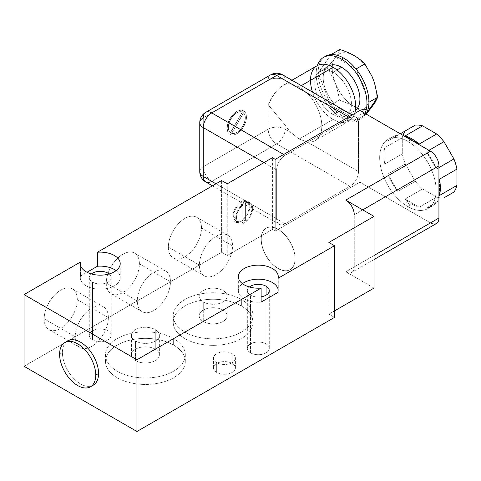 <?xml version="1.0" encoding="UTF-8"?>
<svg xmlns="http://www.w3.org/2000/svg" width="481" height="481" viewBox="0 0 481 481"><rect width="100%" height="100%" fill="white"/><g stroke="black" fill="none" stroke-linecap="round" stroke-linejoin="round"><path stroke-width="0.36" stroke-dasharray="2.4 1.8" d="M334.511 317.418L328.866 314.159L334.511 310.9L328.866 314.159L328.866 242.46L328.866 314.159L334.511 317.418M374.02 288.089L345.797 271.789L430.471 222.907L359.908 182.173L275.24 231.054L272.414 229.425L227.26 255.495L221.615 252.236L24.05 366.3L221.615 252.236L221.615 180.543L221.615 252.236L227.26 255.495L227.26 183.802L227.26 255.495L272.414 229.425L272.414 157.726L272.414 229.425L275.24 231.054L359.908 182.173L359.908 110.474L359.908 182.173L430.471 222.907L345.797 271.789A11.977 6.914 -120 0 0 354.263 266.901L354.263 214.76L362.734 209.872L354.263 214.76L354.263 266.901L374.02 255.495L354.263 266.901A11.977 6.914 -120 0 1 351.785 272.384A11.977 6.914 -120 0 1 345.797 271.789L374.02 288.089M250.541 352.856A10.979 6.337 180 0 1 255.465 342.256A10.979 6.337 180 0 1 268.909 350.018A10.979 6.337 180 0 1 250.541 352.856L250.541 295.172A10.979 6.337 0 0 0 261.129 296.819A10.979 6.337 0 0 1 249.266 294.288A10.979 6.337 0 0 1 249.398 286.989A10.979 6.337 0 0 0 247.33 290.692A10.979 6.337 0 0 0 250.541 295.172L250.541 352.856A10.979 6.337 180 0 1 247.33 348.376A10.979 6.337 180 0 1 254.106 342.52A10.979 6.337 180 0 1 266.065 343.897A10.979 6.337 180 0 1 269.282 348.376A10.979 6.337 180 0 1 262.506 354.232A10.979 6.337 180 0 1 250.541 352.856M92.49 339.82A10.979 6.337 180 0 1 97.415 329.22A10.979 6.337 180 0 1 110.858 336.983A10.979 6.337 180 0 1 92.49 339.82L92.49 282.137A10.979 6.337 0 0 0 104.455 283.513A10.979 6.337 0 0 0 111.231 277.657A10.979 6.337 0 0 0 109.163 273.954A10.979 6.337 0 0 1 107.588 282.371A10.979 6.337 0 0 1 92.923 282.371A10.979 6.337 0 0 1 91.348 273.954A10.979 6.337 0 0 0 89.28 277.657A10.979 6.337 0 0 0 92.49 282.137L92.49 339.82A10.979 6.337 180 0 1 89.28 335.341A10.979 6.337 180 0 1 96.056 329.485A10.979 6.337 180 0 1 108.015 330.862A10.979 6.337 180 0 1 111.231 335.341A10.979 6.337 180 0 1 104.455 341.197A10.979 6.337 180 0 1 92.49 339.82M117.19 377.705A39.917 23.046 180 0 1 135.083 339.153A39.917 23.046 180 0 1 183.964 367.376A39.917 23.046 180 0 1 117.19 377.705L117.19 371.188A39.917 23.046 0 0 0 183.964 360.858A39.917 23.046 0 0 0 135.083 332.636A39.917 23.046 0 0 0 117.19 371.188A39.917 23.046 0 0 0 160.684 376.184A39.917 23.046 0 0 0 185.323 354.894A39.917 23.046 0 0 0 173.635 338.6L173.635 345.117A39.917 23.046 180 0 1 185.323 361.411A39.917 23.046 180 0 1 160.684 382.702A39.917 23.046 180 0 1 117.19 377.705A39.917 23.046 180 0 1 105.495 361.411A39.917 23.046 180 0 1 130.135 340.121A39.917 23.046 180 0 1 173.635 345.117L173.635 338.6A39.917 23.046 0 0 0 130.135 333.604A39.917 23.046 0 0 0 105.495 354.894A39.917 23.046 0 0 0 117.19 371.188L117.19 377.705M184.926 338.6A39.917 23.046 180 0 1 202.82 300.048A39.917 23.046 180 0 1 251.701 328.27A39.917 23.046 180 0 1 184.926 338.6L184.926 332.082A39.917 23.046 0 0 0 251.701 321.753A39.917 23.046 0 0 0 202.82 293.53A39.917 23.046 0 0 0 184.926 332.082A39.917 23.046 0 0 0 228.421 337.079A39.917 23.046 0 0 0 253.06 315.789A39.917 23.046 0 0 0 241.372 299.495L241.372 306.012A39.917 23.046 180 0 1 253.06 322.306A39.917 23.046 180 0 1 228.421 343.596A39.917 23.046 180 0 1 184.926 338.6A39.917 23.046 180 0 1 173.232 322.306A39.917 23.046 180 0 1 197.871 301.016A39.917 23.046 180 0 1 241.372 306.012L241.372 299.495A39.917 23.046 0 0 0 197.871 294.498A39.917 23.046 0 0 0 173.232 315.789A39.917 23.046 0 0 0 184.926 332.082L184.926 338.6M216.672 372.414A10.979 6.337 180 0 1 221.597 361.808A10.979 6.337 180 0 1 235.041 369.57A10.979 6.337 180 0 1 216.672 372.414L216.672 362.632A10.979 6.337 0 0 0 235.041 359.794A10.979 6.337 0 0 0 221.597 352.032A10.979 6.337 0 0 0 216.672 362.632A10.979 6.337 0 0 0 228.637 364.009A10.979 6.337 0 0 0 235.413 358.153A10.979 6.337 0 0 0 232.197 353.673L232.197 363.45A10.979 6.337 180 0 1 235.413 367.929A10.979 6.337 180 0 1 228.637 373.785A10.979 6.337 180 0 1 216.672 372.414A10.979 6.337 180 0 1 213.462 367.929A10.979 6.337 180 0 1 220.238 362.073A10.979 6.337 180 0 1 232.197 363.45L232.197 353.673A10.979 6.337 0 0 0 220.238 352.296A10.979 6.337 0 0 0 213.462 358.153A10.979 6.337 0 0 0 216.672 362.632L216.672 372.414M294.997 258.754A23.948 13.829 60 0 1 269.594 261.027A23.948 13.829 60 0 1 269.594 227.158A23.948 13.829 60 0 1 294.997 258.754A23.948 13.829 -120 0 0 284.542 234.656A23.948 13.829 -120 0 0 266.089 228.241A23.948 13.829 -120 0 0 261.129 239.201L261.267 239.123A23.948 13.829 60 0 1 286.67 236.85A23.948 13.829 60 0 1 286.67 270.719A23.948 13.829 60 0 1 261.267 239.123A23.948 13.829 60 0 1 266.227 228.156A23.948 13.829 60 0 1 284.686 234.572A23.948 13.829 60 0 1 295.136 258.676L295.136 258.676A23.948 13.829 60 0 1 290.175 269.637A23.948 13.829 60 0 1 271.723 263.221A23.948 13.829 60 0 1 261.267 239.123L261.129 239.201A23.948 13.829 -120 0 0 271.579 263.305A23.948 13.829 -120 0 0 290.037 269.721A23.948 13.829 -120 0 0 294.997 258.754M80.495 276.028L87.013 272.264L80.495 276.028L80.495 265.271L80.495 276.028A19.955 11.52 180 0 0 105.303 288.804A19.955 11.52 180 0 0 116.095 270.653A19.955 11.52 180 0 1 120.208 277.657A19.955 11.52 180 0 1 100.252 289.177A19.955 11.52 180 0 1 80.297 277.657A19.955 11.52 180 0 1 80.495 276.028M106.253 282.996A23.449 13.54 120 0 0 131.121 285.215A23.449 13.54 120 0 0 131.121 252.05A23.449 13.54 120 0 0 106.253 282.996A23.449 13.54 -60 0 1 116.486 259.397A23.449 13.54 -60 0 1 134.56 253.114A23.449 13.54 -60 0 1 139.412 263.847L170.46 281.77A23.449 13.54 120 0 0 145.587 279.551A23.449 13.54 120 0 0 145.587 312.71A23.449 13.54 120 0 0 170.46 281.77A23.449 13.54 120 0 0 165.602 271.037A23.449 13.54 120 0 0 147.535 277.321A23.449 13.54 120 0 0 137.295 300.92L106.253 282.996L137.295 300.92A23.449 13.54 120 0 0 142.154 311.652A23.449 13.54 120 0 0 160.221 305.369A23.449 13.54 120 0 0 170.46 281.77L139.412 263.847A23.449 13.54 -60 0 1 129.179 287.446A23.449 13.54 -60 0 1 111.105 293.729A23.449 13.54 -60 0 1 106.253 282.996M44.162 318.843A23.449 13.54 120 0 0 69.03 321.061A23.449 13.54 120 0 0 69.03 287.903A23.449 13.54 120 0 0 44.162 318.843A23.449 13.54 -60 0 1 54.395 295.244A23.449 13.54 -60 0 1 72.463 288.961A23.449 13.54 -60 0 1 77.321 299.693L108.369 317.622A23.449 13.54 120 0 0 83.496 315.398A23.449 13.54 120 0 0 83.496 348.563A23.449 13.54 120 0 0 108.369 317.622A23.449 13.54 120 0 0 103.511 306.884A23.449 13.54 120 0 0 85.444 313.167A23.449 13.54 120 0 0 75.204 336.766L44.162 318.843L75.204 336.766A23.449 13.54 120 0 0 80.062 347.498A23.449 13.54 120 0 0 98.13 341.221A23.449 13.54 120 0 0 108.369 317.622L77.321 299.693A23.449 13.54 -60 0 1 67.087 323.292A23.449 13.54 -60 0 1 49.014 329.575A23.449 13.54 -60 0 1 44.162 318.843M168.344 247.144A23.449 13.54 120 0 0 193.212 249.368A23.449 13.54 120 0 0 193.212 216.203A23.449 13.54 120 0 0 168.344 247.144A23.449 13.54 -60 0 1 178.577 223.545A23.449 13.54 -60 0 1 196.651 217.262A23.449 13.54 -60 0 1 201.503 228L232.551 245.923A23.449 13.54 120 0 0 207.678 243.705A23.449 13.54 120 0 0 207.678 276.864A23.449 13.54 120 0 0 232.551 245.923A23.449 13.54 120 0 0 227.693 235.191A23.449 13.54 120 0 0 209.626 241.468A23.449 13.54 120 0 0 199.387 265.067L168.344 247.144L199.387 265.067A23.449 13.54 120 0 0 204.245 275.805A23.449 13.54 120 0 0 222.318 269.522A23.449 13.54 120 0 0 232.551 245.923L201.503 228A23.449 13.54 -60 0 1 191.27 251.599A23.449 13.54 -60 0 1 173.202 257.882A23.449 13.54 -60 0 1 168.344 247.144M91.787 385.852A25.559 14.755 60 0 1 67.719 370.418A25.559 14.755 60 0 1 66.384 341.859M266.065 295.172L266.065 343.897L266.065 295.172M261.129 302.098A19.955 11.52 180 0 1 241.083 296.512A19.955 11.52 180 0 1 242.46 283.688A19.955 11.52 180 0 0 238.348 290.692A19.955 11.52 180 0 0 261.129 302.098M278.06 289.063A19.955 11.52 180 0 1 278.06 292.322A19.955 11.52 180 0 0 278.265 290.692A19.955 11.52 180 0 0 278.06 289.063M108.015 274.26L108.015 330.862L108.015 274.26M135.534 360.6A13.967 8.063 180 0 1 141.793 347.102A13.967 8.063 180 0 1 158.904 356.98A13.967 8.063 180 0 1 135.534 360.6L135.534 341.041A13.967 8.063 0 0 0 158.904 337.428A13.967 8.063 0 0 0 141.793 327.549A13.967 8.063 0 0 0 135.534 341.041A13.967 8.063 0 0 0 150.757 342.791A13.967 8.063 0 0 0 159.379 335.341A13.967 8.063 0 0 0 155.291 329.635L155.291 349.194A13.967 8.063 180 0 1 159.379 354.894A13.967 8.063 180 0 1 150.757 362.343A13.967 8.063 180 0 1 135.534 360.6A13.967 8.063 180 0 1 131.439 354.894A13.967 8.063 180 0 1 140.067 347.444A13.967 8.063 180 0 1 155.291 349.194L155.291 329.635A13.967 8.063 0 0 0 140.067 327.892A13.967 8.063 0 0 0 131.439 335.341A13.967 8.063 0 0 0 135.534 341.041L135.534 360.6M203.271 321.488A13.967 8.063 180 0 1 209.53 307.996A13.967 8.063 180 0 1 226.641 317.875A13.967 8.063 180 0 1 203.271 321.488L203.271 301.936A13.967 8.063 0 0 0 226.641 298.322A13.967 8.063 0 0 0 209.53 288.444A13.967 8.063 0 0 0 203.271 301.936A13.967 8.063 0 0 0 218.494 303.685A13.967 8.063 0 0 0 227.116 296.236A13.967 8.063 0 0 0 223.028 290.53L223.028 310.083A13.967 8.063 180 0 1 227.116 315.789A13.967 8.063 180 0 1 218.494 323.238A13.967 8.063 180 0 1 203.271 321.488A13.967 8.063 180 0 1 199.176 315.789A13.967 8.063 180 0 1 207.804 308.333A13.967 8.063 180 0 1 223.028 310.083L223.028 290.53A13.967 8.063 0 0 0 207.804 288.78A13.967 8.063 0 0 0 199.176 296.236A13.967 8.063 0 0 0 203.271 301.936L203.271 321.488M93.278 385.173A25.559 14.755 60 0 1 73.581 378.331A25.559 14.755 60 0 1 62.428 352.609L59.602 354.238L62.428 352.609A25.559 14.755 60 0 1 67.719 340.909M275.24 159.355L275.24 231.054L275.24 159.355M232.906 216.39A11.977 6.914 120 0 0 245.605 217.526A11.977 6.914 120 0 0 245.605 200.589A11.977 6.914 120 0 0 232.906 216.39A11.977 6.914 -60 0 1 238.131 204.341A11.977 6.914 -60 0 1 247.36 201.13A11.977 6.914 -60 0 1 249.837 206.614L252.663 208.243A11.977 6.914 -60 0 1 239.959 224.044A11.977 6.914 -60 0 1 239.959 207.107A11.977 6.914 -60 0 1 252.663 208.243A11.977 6.914 120 0 0 250.18 202.76A11.977 6.914 120 0 0 240.951 205.97A11.977 6.914 120 0 0 235.726 218.019L232.906 216.39L235.726 218.019A11.977 6.914 120 0 0 238.209 223.503A11.977 6.914 120 0 0 247.432 220.292A11.977 6.914 120 0 0 252.663 208.243L249.837 206.614A11.977 6.914 -60 0 1 244.613 218.663A11.977 6.914 -60 0 1 235.383 221.873A11.977 6.914 -60 0 1 232.906 216.39M239.959 203.601L239.959 221.032A10.859 6.271 -60 0 1 233.694 215.933A10.859 6.271 -60 0 1 239.959 203.601L239.959 221.032L242.785 222.661L242.785 205.231A10.859 6.271 120 0 0 236.514 217.562A10.859 6.271 120 0 0 242.785 222.661L242.785 205.231L239.959 203.601L242.785 205.231A10.859 6.271 120 0 0 236.856 214.742A10.859 6.271 120 0 0 238.762 222.535A10.859 6.271 120 0 0 242.785 222.661L239.959 221.032A10.859 6.271 -60 0 1 235.943 220.905A10.859 6.271 -60 0 1 234.037 213.113A10.859 6.271 -60 0 1 239.959 203.601M242.785 201.972A10.859 6.271 -60 0 1 249.05 207.07A10.859 6.271 -60 0 1 242.785 219.402L242.785 201.972A10.859 6.271 -60 0 1 246.801 202.098A10.859 6.271 -60 0 1 248.707 209.89A10.859 6.271 -60 0 1 242.785 219.402L245.605 221.032A10.859 6.271 120 0 0 251.87 208.7A10.859 6.271 120 0 0 245.605 203.601L245.605 221.032A10.859 6.271 120 0 0 251.527 211.52A10.859 6.271 120 0 0 249.621 203.728A10.859 6.271 120 0 0 245.605 203.601L242.785 201.972L245.605 203.601L245.605 221.032L242.785 219.402L242.785 201.972M402.982 135.341A39.917 23.046 60 0 0 402.29 137.56L402.296 153.854L402.29 137.56L384.794 147.661L384.794 163.955A39.917 23.046 60 0 1 384.794 147.661L384.794 163.955L402.296 153.854A39.917 23.046 60 0 0 405.309 163.997L415.289 181.277L405.309 163.997L387.812 174.098L397.787 191.378A39.917 23.046 60 0 1 387.812 174.098L397.787 191.378L415.289 181.277A39.917 23.046 60 0 0 422.565 188.955L436.676 197.102L422.565 188.955L405.068 199.062L419.179 207.209A39.917 23.046 60 0 1 405.068 199.062L419.179 207.209L436.676 197.102A39.917 23.046 60 0 0 443.951 197.823A39.917 23.046 60 0 1 436.676 197.102L419.179 207.209A39.917 23.046 60 0 1 407.9 201.365L406.493 202.182A39.917 23.046 -120 0 0 410.714 204.984L407.888 206.614A39.917 23.046 -120 0 0 427.849 208.592A39.917 23.046 -120 0 0 433.964 176.605A39.917 23.046 -120 0 0 407.888 141.432L410.714 139.803A39.917 23.046 -120 0 0 406.493 137.734L406.806 137.548L406.493 137.734A39.917 23.046 60 0 1 410.714 139.803L407.888 141.432A39.917 23.046 -120 0 0 387.933 139.454A39.917 23.046 -120 0 0 381.812 171.44A39.917 23.046 -120 0 0 407.888 206.614L410.714 204.984A39.917 23.046 60 0 1 406.493 202.182L407.9 201.365A39.917 23.046 60 0 1 405.068 199.062L422.565 188.955A39.917 23.046 60 0 1 415.289 181.277L397.787 191.378A39.917 23.046 60 0 1 387.812 174.098L405.309 163.997A39.917 23.046 60 0 1 402.296 153.854L384.794 163.955A39.917 23.046 60 0 1 384.794 147.661L402.29 137.56A39.917 23.046 60 0 1 405.303 130.892L387.806 140.993A39.917 23.046 60 0 1 392.165 137.013A39.917 23.046 60 0 1 397.781 135.227L387.806 140.993A39.917 23.046 60 0 1 397.781 135.227L405.303 130.892M426.461 207.93L436.435 202.164A39.917 23.046 60 0 1 432.082 206.145A39.917 23.046 60 0 1 426.461 207.93L436.435 202.164A39.917 23.046 60 0 1 426.461 207.93L438.937 200.721L426.461 207.93M436.429 169.053L438.937 167.61L436.429 169.053L426.449 151.774A39.917 23.046 60 0 1 436.429 169.053L426.449 151.774A39.917 23.046 60 0 1 436.429 169.053M428.944 150.331L426.449 151.774L428.944 150.331M341.564 109.662L333.099 114.55A25.944 14.977 -120 0 0 346.067 115.831A25.944 14.977 -120 0 0 350.048 95.046A25.944 14.977 -120 0 0 333.099 72.18L336.995 69.931L333.099 72.18A25.944 14.977 -120 0 0 317.207 94.781A25.944 14.977 -120 0 0 348.984 113.131A25.944 14.977 -120 0 0 333.099 72.18A25.944 14.977 -120 0 0 320.124 70.893A25.944 14.977 -120 0 0 316.149 91.685A25.944 14.977 -120 0 0 333.099 114.55L341.564 109.662A25.944 14.977 60 0 1 324.615 86.796A25.944 14.977 60 0 1 328.595 66.005A25.944 14.977 60 0 1 329.503 65.548A25.944 14.977 60 0 0 324.386 85.997A25.944 14.977 60 0 0 341.564 109.662A25.944 14.977 60 0 0 354.539 110.943A25.944 14.977 60 0 0 355.387 110.383A25.944 14.977 60 0 1 341.564 109.662M317.129 65.711A31.932 18.434 60 0 0 312.235 91.3A31.932 18.434 60 0 0 333.099 119.438L299.11 139.057L307.088 141.895A31.932 18.434 -120 0 0 315.193 140.572A31.932 18.434 -120 0 0 307.088 93.013L299.11 86.917L301.322 85.636L299.11 86.917L291.372 83.941A31.932 18.434 -120 0 0 285.119 84.415L283.056 85.384L278.186 89.238L274.537 93.458L268.182 104.768L285.119 125.12A31.932 18.434 -120 0 0 291.372 132.822L299.11 139.057L333.099 119.438A31.932 18.434 60 0 0 349.062 121.02A31.932 18.434 60 0 0 354.677 113.492A31.932 18.434 60 0 1 334.457 120.172A31.932 18.434 60 0 1 312.476 92.075M325.577 56.223A35.925 20.737 60 0 0 320.075 85.011A35.925 20.737 60 0 0 343.542 116.667L341.564 117.809A35.925 20.737 -120 0 1 317.37 65.578A35.925 20.737 -120 0 0 332.75 110.895A35.925 20.737 -120 0 0 364.965 113.39A35.925 20.737 -120 0 1 359.523 119.589L361.502 118.446A35.925 20.737 60 0 1 343.542 116.667L341.564 117.809A35.925 20.737 -120 0 0 359.523 119.589M377.711 97.228L374.465 82.696A31.133 17.977 60 0 1 356.782 107.852L351.749 104.942A31.133 17.977 60 0 1 334.067 59.373L326.912 67.899L318.139 72.962L331.06 54.581L356.018 68.993L368.939 102.291L356.457 120.046L330.621 105.129L339.388 100.066L351.749 104.942L356.782 107.852L365.229 114.983L356.457 120.046A35.925 20.737 60 0 1 330.621 105.129L356.457 120.046A35.925 20.737 60 0 0 366.005 113.991A35.925 20.737 60 0 1 361.502 118.446M324.621 56.842A35.925 20.737 60 0 0 318.139 72.962L330.621 105.129A35.925 20.737 60 0 1 318.139 72.962L326.912 67.899C333.567 77.182 337.728 87.903 339.388 100.066L330.621 105.129L318.139 72.962L331.06 54.581L356.018 68.993L368.939 102.291L356.457 120.046L365.229 114.983L366.083 114.039L365.229 114.983L356.782 107.852A31.133 17.977 60 0 0 374.465 82.696M371.945 76.208A31.133 17.977 60 0 0 336.586 55.79L339.833 49.519L336.586 55.79L334.067 59.373L336.586 55.79A31.133 17.977 60 0 1 371.945 76.208L364.79 63.931M339.388 100.066L351.749 104.942A31.133 17.977 60 0 1 334.067 59.373L326.912 67.899C333.561 77.176 337.722 87.897 339.388 100.066M299.11 139.057L291.372 132.822L285.119 129.215A11.977 6.914 -60 0 1 276.653 143.879L350.03 186.243A11.977 6.914 120 0 0 358.501 171.579L307.088 141.895L299.11 139.057M291.372 132.822A31.932 18.434 60 0 1 285.119 125.12L285.119 129.215L291.372 132.822M285.119 125.12L268.182 104.768L268.182 129.215A11.977 6.914 180 0 1 285.119 129.215L285.119 125.12M199.759 122.697A11.977 6.914 180 0 1 203.271 117.809L268.182 80.327L268.182 129.215L203.271 166.691L203.271 117.809L268.182 80.327L268.182 104.768C272.595 94.468 278.24 87.686 285.119 84.415L285.119 80.327A11.977 6.914 0 0 0 268.182 80.327A11.977 6.914 60 0 1 270.665 74.844A11.977 6.914 -120 0 0 268.182 80.327A11.977 6.914 180 0 1 285.119 80.327L285.119 84.415A31.932 18.434 60 0 1 291.372 83.941L285.119 80.327L291.372 83.941L299.11 86.917L307.088 93.013L358.501 122.697A11.977 6.914 120 0 0 356.018 117.214A11.977 6.914 120 0 0 350.03 117.803L348.623 116.991L350.03 117.803A11.977 6.914 -60 0 1 358.501 122.697L307.088 93.013A31.932 18.434 60 0 1 321.807 125.956A31.932 18.434 60 0 1 307.088 141.895L358.501 171.579L358.501 122.697L358.501 171.579A11.977 6.914 -60 0 1 350.03 186.243L285.119 223.725A11.977 6.914 -60 0 1 276.653 218.831L276.653 169.949A11.977 6.914 -60 0 1 285.119 155.285L350.03 117.803L285.119 155.285L283.706 154.467L285.119 155.285A11.977 6.914 120 0 0 276.653 169.949L263.949 162.614L276.653 169.949L276.653 218.831L215.969 183.802L276.653 218.831A11.977 6.914 120 0 0 279.13 224.314A11.977 6.914 120 0 0 285.119 223.725L350.03 186.243L276.653 143.879A11.977 6.914 60 0 1 268.182 129.215L203.271 166.691L203.271 117.809A11.977 6.914 60 0 1 205.748 112.326M236.736 111.496A13.57 7.834 120 0 0 228.421 132.918A13.57 7.834 120 0 0 245.045 123.322A13.57 7.834 120 0 0 236.736 111.496A13.57 7.834 -60 0 1 243.518 110.828A13.57 7.834 -60 0 1 245.599 121.699A13.57 7.834 -60 0 1 236.736 133.658L236.874 133.742A13.57 7.834 -60 0 1 228.565 121.915A13.57 7.834 -60 0 1 245.184 112.32A13.57 7.834 -60 0 1 236.874 133.742A13.57 7.834 120 0 0 245.743 121.783A13.57 7.834 120 0 0 243.663 110.907A13.57 7.834 120 0 0 236.874 111.58L236.874 111.58A13.57 7.834 120 0 0 228.006 123.539A13.57 7.834 120 0 0 230.086 134.415A13.57 7.834 120 0 0 236.874 133.742L236.736 133.658A13.57 7.834 -60 0 1 229.948 134.331A13.57 7.834 -60 0 1 227.868 123.455A13.57 7.834 -60 0 1 236.736 111.496M243.47 112.764A11.977 6.914 -60 0 1 242.719 126.034A11.977 6.914 -60 0 1 231.601 133.321L243.47 112.764A11.977 6.914 -60 0 1 242.719 126.034A11.977 6.914 -60 0 1 231.601 133.321L231.746 133.399A11.977 6.914 120 0 0 242.863 126.118A11.977 6.914 120 0 0 243.608 112.849L231.746 133.399A11.977 6.914 120 0 0 242.863 126.118A11.977 6.914 120 0 0 243.608 112.849L231.601 133.321L243.47 112.764M230.363 132.696A11.977 6.914 -60 0 1 230.748 119.12A11.977 6.914 -60 0 1 242.316 112.001L230.363 132.696A11.977 6.914 -60 0 1 230.748 119.12A11.977 6.914 -60 0 1 242.316 112.001L242.454 112.085A11.977 6.914 120 0 0 230.886 119.204A11.977 6.914 120 0 0 230.507 132.78L242.454 112.085A11.977 6.914 120 0 0 230.886 119.204A11.977 6.914 120 0 0 230.507 132.78L242.316 112.001L230.363 132.696M282.636 74.844A11.977 6.914 -60 0 1 285.119 80.327A11.977 6.914 120 0 0 282.636 74.844M407.888 141.432A39.917 23.046 -120 0 0 383.447 176.208A39.917 23.046 -120 0 0 432.335 204.431A39.917 23.046 -120 0 0 407.888 141.432M199.759 171.579A11.977 6.914 180 0 1 203.271 166.691A11.977 6.914 0 0 0 199.759 171.579M211.736 181.355A11.977 6.914 60 0 1 203.271 166.691A11.977 6.914 -120 0 0 211.736 181.355L276.653 143.879A11.977 6.914 120 0 0 285.119 129.215A11.977 6.914 0 0 0 268.182 129.215A11.977 6.914 -120 0 0 276.653 143.879L211.736 181.355L285.119 223.725L211.736 181.355A11.977 6.914 -60 0 1 205.748 181.95M439.454 195.502L439.448 179.203L439.454 195.502M419.167 144.09L405.056 135.949L419.167 144.09M436.453 223.503A11.977 6.914 60 0 1 430.471 222.907M134.56 253.114L165.602 271.037M111.105 293.729L142.154 311.652M72.463 288.961L103.511 306.884M49.014 329.575L80.062 347.498M196.651 217.262L227.693 235.191M173.202 257.882L204.245 275.805M269.282 290.692L269.282 348.376M247.33 290.692L247.33 348.376M238.348 276.677L238.348 290.692M278.265 276.677L278.265 290.692M111.231 277.657L111.231 335.341M89.28 277.657L89.28 335.341M80.297 263.642L80.297 277.657M120.208 263.642L120.208 277.657M185.323 361.411L185.323 354.894M105.495 361.411L105.495 354.894M253.06 322.306L253.06 315.789M173.232 322.306L173.232 315.789M227.116 315.789L227.116 296.236M199.176 315.789L199.176 296.236M159.379 354.894L159.379 335.341M131.439 354.894L131.439 335.341M235.413 367.929L235.413 358.153M213.462 367.929L213.462 358.153M250.18 202.76L247.36 201.13M238.209 223.503L235.383 221.873M238.762 222.535L235.943 220.905M249.621 203.728L246.801 202.098M432.082 206.145L427.849 208.592M392.165 137.013L387.933 139.454M346.067 115.831L354.539 110.943M320.124 70.893L328.595 66.005M291.973 80.237L283.056 85.384M349.062 121.02L315.193 140.572M352.128 114.965L356.018 117.214M212.464 185.822L279.13 224.314M374.02 259.548L351.785 272.384"/><path stroke-width="0.72" d="M334.511 310.9L374.02 288.089L374.02 216.39L345.797 200.096L430.471 151.208L359.908 110.474L275.24 159.355L272.414 157.726L227.26 183.802L221.615 180.543L97.433 252.236A19.955 11.52 180 0 1 120.19 263.101A19.955 11.52 180 0 1 99.308 275.15A19.955 11.52 180 0 1 80.495 262.013L24.05 294.6L136.947 359.782L261.129 288.083A19.955 11.52 180 0 1 238.372 277.224A19.955 11.52 180 0 1 259.247 265.169A19.955 11.52 180 0 1 278.06 278.307L334.511 245.719L328.866 242.46L374.02 216.39L374.02 288.089L334.511 310.9M374.02 259.548L436.453 223.503A11.977 6.914 60 0 0 438.937 218.019L438.937 165.873L362.734 209.872L438.937 165.873A11.977 6.914 60 0 0 430.471 151.208L345.797 200.096A11.977 6.914 -120 0 1 354.263 214.76A11.977 6.914 -120 0 0 345.797 200.096L374.02 216.39L328.866 242.46L334.511 245.719L278.06 278.307L278.06 292.322L261.129 302.098L261.129 288.083L136.947 359.782L136.947 431.481L24.05 366.3L24.05 294.6L24.05 366.3L136.947 431.481L334.511 317.418L334.511 245.719L334.511 317.418L136.947 431.481L136.947 359.782L24.05 294.6L80.495 262.013L80.495 265.271L80.495 262.013A19.955 11.52 0 0 0 80.297 263.642A19.955 11.52 0 0 0 100.252 275.168A19.955 11.52 0 0 0 120.208 263.642A19.955 11.52 0 0 0 97.433 252.236L221.615 180.543L227.26 183.802L272.414 157.726L275.24 159.355L359.908 110.474L430.471 151.208A11.977 6.914 60 0 1 438.937 165.873L438.937 218.019L374.02 255.495L438.937 218.019A11.977 6.914 60 0 1 430.471 222.907M87.013 272.264L97.433 266.252L97.433 252.236L97.433 266.252A19.955 11.52 180 0 1 116.095 270.653A19.955 11.52 180 0 0 97.433 266.252L87.013 272.264M66.384 341.859A25.559 14.755 60 0 1 86.478 346.801A25.559 14.755 60 0 1 98.569 373.472A25.559 14.755 60 0 1 91.787 385.852M266.065 286.213L266.065 295.172L266.065 286.213A10.979 6.337 0 0 0 249.398 286.989A10.979 6.337 0 0 1 266.065 286.213A10.979 6.337 0 0 1 269.282 290.692A10.979 6.337 0 0 1 261.129 296.819A10.979 6.337 0 0 0 268.903 292.34A10.979 6.337 0 0 0 266.065 286.213M278.06 292.322L261.129 302.098L261.129 288.083A19.955 11.52 0 0 1 238.348 276.677A19.955 11.52 0 0 1 258.303 265.157A19.955 11.52 0 0 1 278.265 276.677A19.955 11.52 0 0 1 278.06 278.307L278.06 292.322M242.46 283.688A19.955 11.52 180 0 1 263.354 279.545A19.955 11.52 180 0 1 278.06 289.063A19.955 11.52 180 0 0 263.354 279.545A19.955 11.52 180 0 0 242.46 283.688M108.015 273.178L108.015 274.26L108.015 273.178A10.979 6.337 0 0 0 91.348 273.954A10.979 6.337 0 0 1 108.015 273.178A10.979 6.337 0 0 1 109.163 273.954A10.979 6.337 0 0 0 108.015 273.178M59.602 354.238A25.559 14.755 -120 0 0 86.712 387.963A25.559 14.755 -120 0 0 86.712 351.815A25.559 14.755 -120 0 0 59.602 354.238A25.559 14.755 -120 0 0 70.761 379.96A25.559 14.755 -120 0 0 90.452 386.802A25.559 14.755 -120 0 0 95.749 375.102A25.559 14.755 -120 0 0 84.59 349.386A25.559 14.755 -120 0 0 64.899 342.538A25.559 14.755 -120 0 0 59.602 354.238M64.899 342.538L67.719 340.909A25.559 14.755 60 0 1 87.416 347.757A25.559 14.755 60 0 1 98.569 373.472L95.749 375.102L98.569 373.472A25.559 14.755 60 0 1 93.278 385.173L90.452 386.802M443.957 197.823A39.917 23.046 60 0 1 443.951 197.823A39.917 23.046 60 0 1 443.951 197.823L453.938 192.063L443.957 197.823M456.95 185.395A39.917 23.046 60 0 1 453.938 192.063A39.917 23.046 60 0 0 456.95 185.395L439.454 195.502L456.95 185.395L456.95 169.096L439.448 179.203A39.917 23.046 60 0 1 439.454 195.502A39.917 23.046 60 0 0 439.448 179.203L456.95 169.096L456.95 185.395M453.932 158.952A39.917 23.046 60 0 1 456.95 169.096A39.917 23.046 60 0 0 453.932 158.952L438.937 167.61L453.932 158.952L443.945 141.667L428.944 150.331L443.945 141.667L453.932 158.952M436.67 133.989A39.917 23.046 60 0 1 443.945 141.667A39.917 23.046 60 0 0 436.67 133.989L419.167 144.09L436.67 133.989L422.558 125.848L405.056 135.949A39.917 23.046 60 0 1 407.9 136.917A39.917 23.046 60 0 1 419.167 144.09A39.917 23.046 60 0 0 405.056 135.949L422.558 125.848L436.67 133.989M406.806 137.548L407.9 136.917L406.806 137.548M415.277 125.126A39.917 23.046 60 0 1 422.558 125.848A39.917 23.046 60 0 0 415.277 125.126L400.288 133.784L415.277 125.126M402.982 135.341A39.917 23.046 60 0 1 405.303 130.892M341.564 67.292A25.944 14.977 60 0 1 358.267 89.352A25.944 14.977 60 0 1 355.387 110.383A25.944 14.977 60 0 0 354.539 80.988A25.944 14.977 60 0 0 329.503 65.548A25.944 14.977 60 0 1 341.564 67.292L336.995 69.931L341.564 67.292M291.973 80.237L317.129 65.711A31.932 18.434 60 0 1 333.099 67.292A31.932 18.434 60 0 1 354.677 113.492A31.932 18.434 60 0 0 333.099 67.292L301.322 85.636L333.099 67.292A31.932 18.434 60 0 0 312.476 92.075M323.605 57.365A35.925 20.737 -120 0 1 341.564 59.145L343.542 58.003L341.564 59.145A35.925 20.737 -120 0 1 364.965 113.39A35.925 20.737 -120 0 0 341.564 59.145A35.925 20.737 -120 0 0 317.37 65.578A35.925 20.737 -120 0 1 323.605 57.365L325.577 56.223A35.925 20.737 60 0 1 343.542 58.003A35.925 20.737 60 0 1 366.005 113.991A35.925 20.737 60 0 0 368.939 102.291L377.711 97.228L368.939 102.291A35.925 20.737 60 0 0 356.018 68.993L364.79 63.931L356.018 68.993A35.925 20.737 60 0 0 331.06 54.581L339.833 49.519L331.06 54.581A35.925 20.737 60 0 0 324.621 56.842M377.711 97.228L375.186 102.249L371.11 108.051L366.077 114.033L377.711 97.228L374.465 82.696L371.945 76.208L364.79 63.931C358.97 57.666 350.655 52.862 339.833 49.519C350.643 52.886 358.964 57.684 364.79 63.931M371.945 76.208L374.465 82.696M276.653 75.439A11.977 6.914 -60 0 1 282.636 74.844A11.977 6.914 120 0 0 276.653 75.439L348.623 116.991L276.653 75.439L211.736 112.915L276.653 75.439A11.977 6.914 -120 0 0 270.665 74.844A11.977 6.914 60 0 1 276.653 75.439M283.706 154.467L211.736 112.915L283.706 154.467M203.271 127.585A11.977 6.914 -60 0 1 211.736 112.915A11.977 6.914 120 0 0 203.271 127.585L263.949 162.614L203.271 127.585L203.271 176.467L203.271 127.585A11.977 6.914 180 0 1 199.759 122.697A11.977 6.914 0 0 0 203.271 127.585M352.128 114.965L282.636 74.844A11.977 11.977 0 0 0 270.665 74.844L205.748 112.326A11.977 6.914 60 0 1 211.736 112.915A11.977 6.914 -120 0 0 205.748 112.326A11.977 6.914 -120 0 0 203.271 117.809A11.977 6.914 0 0 0 199.759 122.697L199.759 171.579A11.977 11.977 0 0 0 205.748 181.95A11.977 6.914 -60 0 1 203.271 176.467L215.969 183.802L203.271 176.467A11.977 6.914 180 0 1 199.759 171.579A11.977 6.914 0 0 0 203.271 176.467A11.977 6.914 120 0 0 205.748 181.95A11.977 6.914 120 0 0 211.736 181.355M205.748 181.95L212.464 185.822M205.748 112.326A11.977 11.977 0 0 0 199.759 122.697"/></g></svg>
